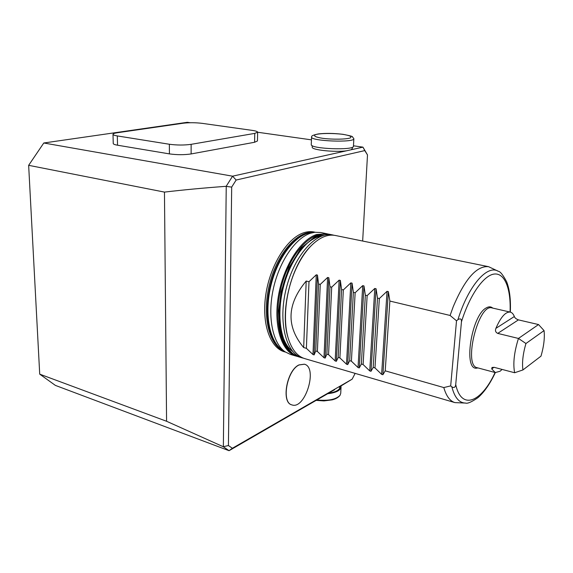 <?xml version="1.0" encoding="UTF-8"?>
<svg xmlns="http://www.w3.org/2000/svg" width="573" height="573" viewBox="0 0 573 573"><rect width="100%" height="100%" fill="white"/><g stroke="black" fill="none" stroke-linecap="round" stroke-linejoin="round"><path stroke-width="0.86" d="M316.862 399.961C328.293 401.057 336.022 399.51 340.04 395.313L340.727 393.322L341.05 387.097M311.626 136.789C311.304 135.865 313.567 134.913 318.402 133.924C325.729 133.115 333.923 133.251 342.983 134.318C350.067 135.701 353.212 136.56 352.416 136.883L353.849 138.652C355.138 142.87 310.437 141.194 311.554 137.076L311.669 136.718M299.135 364.944L304.406 364.213C318.201 367.386 305.115 410.053 291.865 404.882C281.085 402.611 286.937 370.179 299.135 364.944M327.663 393.723C336.057 392.734 340.52 390.471 341.057 386.933L340.956 386.044M353.849 138.723L353.462 146.194C354.73 150.606 310.151 148.923 311.268 144.611L311.268 144.539M285.426 352.058C270.549 348.978 261.331 324.146 265.808 294.629C270.155 265.12 287.402 237.831 303.855 232.731C307.816 231.463 311.569 231.299 315.114 232.244M304.349 364.199L299.013 364.908C286.808 370.144 280.963 402.568 291.736 404.839L291.8 404.86M328.58 393.193C335.828 392.125 339.667 390.02 340.083 386.868L340.104 386.531M334.747 389.626L229.05 450.693L223.355 446.761L226.235 186.397L231.685 187.092L228.419 445.536L223.406 446.704M352.352 147.254L352.273 148.701L351.091 149.775L362.945 147.139L367.494 154.939L362.659 241.04M351.091 149.775L346.543 150.792C335.004 152.468 311.368 149.94 312.221 147.197L312.221 147.125M169.357 144.253C176.985 145.256 184.241 145.284 191.124 144.339L254.763 133.387L257.642 132.17C257.499 131.482 255.68 130.888 252.199 130.379L202.19 123.353C195.543 122.565 189.24 122.515 183.274 123.209L117.379 132.728C114.493 133.165 113.031 133.695 113.003 134.333C113.11 134.942 114.55 135.472 117.315 135.93L169.357 144.253L169.429 153.893C177.036 154.939 184.27 154.954 191.124 153.944L254.584 142.269L257.456 140.972L257.642 132.205M353.484 145.8L362.945 147.139L364.772 150.599L236.148 180.037L232.581 176.183L226.177 186.311C203.866 187.944 183.296 189.871 164.458 192.098L28.65 165.325L39.716 374.148L55.366 385.393L229.05 450.693L232.38 448.272L228.419 445.536M232.38 448.272L352.151 379.161L339.03 387.155M355.138 373.381L352.151 379.161M364.772 150.599L367.494 154.939M231.685 187.092L236.148 180.037M190.265 122.729L187.299 122.307L43.792 142.992L232.581 176.183L346.543 150.792M113.239 143.494L113.239 143.537C113.347 144.174 114.779 144.733 117.537 145.213L169.429 153.893M164.458 192.098L166.578 421.27L223.355 446.761M166.578 421.27L39.716 374.148M311.447 139.855L257.642 132.248M28.65 165.325L43.792 142.992M326.768 233.734L320.715 232.502L314.835 232.28L310.459 233.261C295.181 238.132 278.958 261.983 273.149 289.637C267.269 317.284 272.827 343.599 285.196 351.901L290.497 354.451L296.427 356.184C281.923 352.23 273.393 326.66 278.263 296.835C283.012 267.011 300.266 239.715 316.568 234.522L326.768 233.734L328.171 234.078M297.831 356.535L296.427 356.184M293.276 354.071C279.588 346.529 273.686 317.213 281.135 287.41C288.463 257.578 307.372 234.407 322.993 234.128M288.412 338.815L288.018 337.518C279.653 311.676 291.156 265.263 310.616 246.311L311.576 245.351M465.319 403.055L454.919 402.604C449.97 401.114 446.267 396.101 443.803 387.563L450.686 385.894L456.516 320.794L450.091 315.458L389.869 301.061L385.228 370.838L382.9 374.721L381.625 374.355L387.054 291.313L379.34 298.54L377.507 298.103L373.195 367.408L374.978 367.916L379.34 298.54M389.869 301.061L388.365 291.621L387.054 291.313M374.978 367.916L381.625 374.355M377.507 298.103L376.074 288.756L374.785 288.455L367.15 295.625L365.345 295.195L361.341 364.02L363.103 364.521L367.15 295.625M363.103 364.521L369.743 370.924L370.989 371.29L373.195 367.408M365.345 295.195L363.977 285.934L362.709 285.633L355.145 292.753L353.369 292.33L349.673 360.689L351.407 361.183L355.145 292.753M351.407 361.183L358.039 367.551L359.271 367.909L361.341 364.02M353.369 292.33L352.073 283.155L350.826 282.869L343.334 289.931L341.587 289.515L338.192 357.416L339.896 357.903L343.334 289.931M339.896 357.903L346.515 364.227L347.725 364.578L349.673 360.689M341.587 289.515L340.362 280.426L339.13 280.14L331.703 287.152L329.984 286.736L326.875 354.186L328.558 354.666L331.703 287.152M328.558 354.666L335.162 360.954L336.358 361.298L338.192 357.416M329.984 286.736L328.823 277.733L327.613 277.454L320.257 284.416L318.567 284.007L315.737 351.005L314.14 354.888L312.98 354.551L316.267 274.804L308.99 281.715L306.197 281.049C286.844 304.199 286.006 326.366 303.676 347.56L306.197 281.049M315.737 351.005L317.392 351.478L323.989 357.731L325.163 358.068L326.875 354.186M303.676 347.56L306.39 348.334L308.99 281.715M306.39 348.334L312.98 354.551M318.567 284.007L317.463 275.083L316.267 274.804M317.392 351.478L320.257 284.416M450.091 315.458L453.214 306.741C464.982 278.886 476.779 265.535 488.597 266.689L335.269 235.46C327.548 233.992 319.476 237.466 311.046 245.889C305.108 252.056 299.923 260.078 295.503 269.962C285.648 291.901 282.733 320.128 288.198 338.091C291.721 349.473 297.237 356.32 304.75 358.619L454.919 402.604M488.597 266.689L498.009 271.144M443.803 387.563L385.228 370.838M456.516 320.794L457.927 319.655C460.456 318.18 461.63 318.903 461.451 321.825L455.721 384.569C455.385 387.362 454.103 388.136 451.868 386.89L450.686 385.894M492.873 308.131L492.178 307.658C490.509 306.519 488.576 306.584 486.384 307.844C471.228 315.193 462.841 371.827 477.216 368.038L478.047 367.952M522.927 369.95L540.998 356.141C543.841 346.343 544.859 337.834 544.056 330.6L525.942 343.521C522.934 353.878 521.931 362.688 522.927 369.95L514.64 372.744C512.871 363.64 514.139 352.202 518.458 338.442L525.942 343.521M544.056 330.6L538.541 324.554L518.458 338.442L497.722 333.4C495.595 332.34 494.986 330.657 495.896 328.358C500.809 317.012 505.608 311.597 510.285 312.106L492.092 307.952C478.462 302.924 462.877 365.832 477.28 367.744L495.301 372.565L500.093 371.232L502.106 369.427M538.541 324.554L518.415 319.884C516.151 319.011 514.798 317.893 514.339 316.532C513.358 314.004 512.004 312.529 510.285 312.106M493.99 367.286L491.706 368.926L495.301 372.565M491.706 368.926L492.021 367.472L494.191 367.336L514.64 372.744M342.711 134.326C349.752 135.443 352.273 136.639 350.275 137.921C346.099 139.418 332.483 139.611 322.499 138.294C315.451 137.119 313.109 135.908 315.472 134.655C319.985 133.237 332.963 133.086 342.711 134.326M285.196 351.901L282.102 349.802C269.281 341.257 264.031 313.166 271.086 284.917C278.034 256.647 295.797 234.257 311.125 232.688L314.835 232.28M283.363 350.655C269.331 343.549 263.043 314.412 270.456 284.767C277.74 255.085 296.907 232.251 312.629 232.523M284.151 351.192C269.009 345.526 261.703 315.465 269.46 284.516C277.053 253.531 297.552 230.36 313.581 232.416M254.763 133.387L254.584 142.269M117.315 135.93L117.537 145.213M191.124 144.339L191.124 153.944M292.552 351.292C280.39 342.69 275.599 315.286 282.475 287.739C289.258 260.178 306.29 238.182 321.059 236.248M299.278 357.022C283.076 352.789 274.882 321.095 283.212 287.925C291.335 254.699 313.381 230.504 329.676 234.328L315.236 236.556L301.018 248.224L289.007 267.591L281.121 291.657L278.75 310.781L279.438 325.772C282.066 342.862 288.685 353.276 299.278 357.022L302.136 357.86C285.991 353.641 277.848 321.911 286.192 288.663C294.336 255.372 316.353 231.105 332.598 234.923L329.676 234.328M382.9 374.721L388.365 291.621M370.989 371.29L376.074 288.756M369.743 370.924L374.785 288.455M359.271 367.909L363.977 285.934M358.039 367.551L362.709 285.633M347.725 364.578L352.073 283.155M346.515 364.227L350.826 282.869M336.358 361.298L340.362 280.426M335.162 360.954L339.13 280.14M325.163 358.068L328.823 277.733M323.989 357.731L327.613 277.454M314.14 354.888L317.463 275.083M451.868 386.89C454.654 397.598 459.209 402.984 465.534 403.055C467.382 403.843 471.515 402.06 477.932 397.698C484.221 392.204 490.03 383.831 495.344 372.572M510.321 312.113C510.88 299.686 509.662 289.58 506.661 281.78C503.001 274.897 500.179 271.387 498.202 271.244C487.229 264.397 468.377 285.712 457.927 319.655M455.721 384.569C461.387 410.798 481.528 402.239 495.086 372.507M510.063 312.056C511.066 289.222 504.992 272.956 494.427 274.023C483.899 275.004 469.839 294.715 461.451 321.825M514.339 316.532L495.896 328.358M518.415 319.884L497.722 333.4M339.904 395.499C338.228 397.533 335.649 398.987 332.175 399.861L323.967 400.914L316.146 400.377M311.554 137.076L311.268 144.611M312.278 145.678L312.221 147.197M113.003 134.333L113.239 143.537M302.136 357.86L303.497 358.204M332.598 234.923L333.959 235.252M288.018 337.518L288.198 338.091M310.616 246.311L311.046 245.889"/></g></svg>
